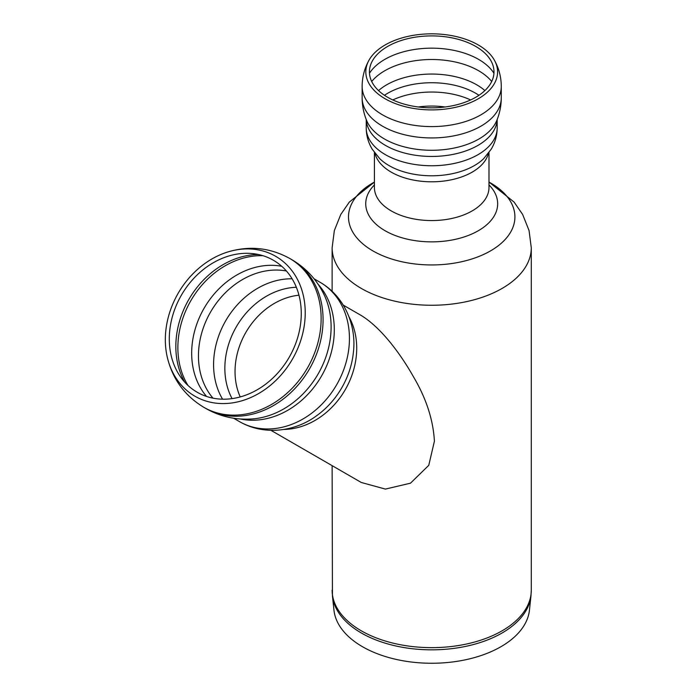 <?xml version="1.0" encoding="UTF-8"?>
<svg xmlns="http://www.w3.org/2000/svg" width="698" height="698" viewBox="0 0 698 698"><rect width="100%" height="100%" fill="white"/><g stroke="black" fill="none" stroke-linecap="round" stroke-linejoin="round"><path stroke-width="1.05" d="M332.44 595.961L333.967 610.218A97.921 56.538 0 0 0 362.463 646.697A97.921 56.538 0 0 0 466.36 659.601A97.921 56.538 0 0 0 529.442 610.218L530.969 595.961A99.456 57.419 0 0 1 502.036 633.016A99.456 57.419 0 0 1 361.381 633.016A99.456 57.419 0 0 1 332.44 595.961L332.126 465.645M490.546 250.879A83.21 48.04 0 0 0 488.993 182.065A83.21 48.04 180 0 1 490.546 182.937A83.21 48.04 180 0 1 490.031 251.167A83.21 48.04 180 0 1 371.86 250.285A83.21 48.04 180 0 1 374.416 182.065A83.21 48.04 0 0 0 372.113 250.434A83.21 48.04 0 0 0 490.546 250.879M270.99 430.352L361.294 482.484L385.392 489.089L410.485 483.182L428.764 465.33L434.409 441.215C433.214 419.891 426.26 398.471 413.556 376.946C401.524 355.526 382.007 328.261 361.294 315.522L343.285 305.131M292.392 359.226A80.767 65.952 120 0 1 221.423 403.557A80.767 65.952 120 0 1 166.97 355.771A80.767 65.952 120 0 1 226.684 252.327A80.767 65.952 120 0 1 295.306 275.597A80.767 65.952 120 0 1 292.392 359.226M253.531 418.835A82.041 66.982 120 0 0 318.07 374.049A82.041 66.982 120 0 0 324.587 295.769C317.311 280.221 306.274 268.119 291.476 259.464A85.933 70.166 120 0 1 291.616 259.543L289.679 258.426A85.933 70.166 120 0 1 307.478 367.933A85.933 70.166 120 0 1 203.711 407.257M316.709 415.659L316.997 415.45A75.567 61.703 120 0 0 341.793 387.748A75.567 61.703 120 0 0 353.389 352.42L353.424 352.071A75.567 61.703 120 0 1 353.389 352.42C356.599 326.254 345.178 296.746 319.981 282.219L314.117 278.834L319.981 282.219A80.479 65.708 120 0 1 336.645 384.773A80.479 65.708 120 0 1 239.493 421.618L233.629 418.233M289.155 357.359A76.195 62.209 120 0 1 218.971 398.994A76.195 62.209 120 0 1 169.736 347.185A76.195 62.209 120 0 1 220.638 259.019A76.195 62.209 120 0 1 290.132 275.754A76.195 62.209 120 0 1 289.155 357.359M387.66 46.434A62.288 35.964 180 0 1 490.406 59.836A62.288 35.964 180 0 1 431.704 107.824A62.288 35.964 180 0 1 373.011 59.836A62.288 35.964 180 0 1 387.66 46.434M385.122 44.969A65.874 38.032 180 0 1 494.437 60.255A65.874 38.032 180 0 1 431.704 109.9A65.874 38.032 180 0 1 368.972 60.246A65.874 38.032 180 0 1 385.122 44.969M530.969 595.961L531.283 590.159A99.578 57.489 180 0 1 502.115 630.809A99.578 57.489 180 0 1 361.294 630.809A99.578 57.489 180 0 1 332.126 590.159M332.126 291.284L332.126 247.773A99.578 57.489 0 0 0 361.294 288.422A99.578 57.489 0 0 0 502.115 288.422A99.578 57.489 0 0 0 531.283 247.773L529.058 230.541L522.636 214.461L514.068 202.062L488.993 182.056M289.679 258.426C269.637 247.441 248.645 245.408 226.684 252.327C248.645 245.408 269.646 247.441 289.679 258.426L291.616 259.543A85.933 70.166 120 0 1 309.415 369.05A85.933 70.166 120 0 1 205.674 408.391A85.933 70.166 120 0 1 205.509 408.286M318.114 284.261A80.479 65.708 120 0 1 321.516 376.039A80.479 65.708 120 0 1 240.33 418.983M239.493 421.618C264.682 436.18 295.943 431.32 316.997 415.45A75.567 61.703 120 0 1 316.691 415.668M348.974 316.822A72.295 59.033 120 0 1 345.231 389.728A72.295 59.033 120 0 1 283.955 429.427M240.225 396.935A68.203 55.692 120 0 1 298.971 295.193M232.068 398.619A72.095 58.859 120 0 1 236.308 326.847A72.095 58.859 120 0 1 296.345 287.279M222.583 399.186A76.387 62.366 120 0 1 225.724 320.731A76.387 62.366 120 0 1 292.096 278.79M212.986 398.157A76.387 62.366 120 0 1 210.595 311.997A76.387 62.366 120 0 1 286.398 270.99M206.573 396.455A78.185 63.832 120 0 1 204.095 308.246A78.185 63.832 120 0 1 281.73 266.287M187.989 385.453A81.841 66.825 120 0 1 190.877 300.62A81.841 66.825 120 0 1 262.902 255.695M184.647 382.059A81.841 66.825 120 0 1 188.844 299.442A81.841 66.825 120 0 1 258.304 254.5M501.277 97.781L501.277 97.781A69.564 40.161 180 0 1 431.704 137.942A69.564 40.161 180 0 1 362.14 97.781L362.14 97.781C362.157 105.712 363.675 113.338 366.694 120.658L366.694 120.658A66.842 38.591 180 0 0 431.704 150.279A66.842 38.591 180 0 0 496.714 120.658C499.733 113.338 501.251 105.712 501.277 97.781L501.277 86.439A69.564 40.161 180 0 1 431.704 126.6A69.564 40.161 180 0 1 362.14 86.439L362.14 97.781M497.159 119.541A65.472 37.805 180 0 1 431.704 156.448A65.472 37.805 180 0 1 366.249 119.541M497.185 119.498L497.185 127.952A65.472 37.805 180 0 1 431.704 165.749A65.472 37.805 180 0 1 366.232 127.952L366.232 119.498M483.766 158.568L483.723 158.621A60.36 34.848 180 0 1 379.695 158.621L372.278 149.293C368.317 142.758 366.302 135.639 366.232 127.952M488.46 153.237A57.288 33.076 180 0 1 431.704 181.803A57.288 33.076 180 0 1 374.948 153.237M488.993 152.522L488.993 187.492A57.288 33.076 180 0 1 431.704 220.568A57.288 33.076 180 0 1 374.416 187.492L374.416 152.522M488.993 184.9A65.97 38.085 180 0 1 431.704 241.866A65.97 38.085 180 0 1 374.416 184.9M418.276 106.977A57.698 33.312 180 0 1 445.132 106.977M392.782 99.936A62.201 35.912 180 0 1 470.627 99.936M384.45 95.294A62.201 35.912 180 0 1 387.722 93.253A62.201 35.912 180 0 1 475.687 93.253A62.201 35.912 180 0 1 478.959 95.294M378.525 90.583A63.727 36.793 180 0 1 386.64 84.833A63.727 36.793 180 0 1 484.892 90.583M371.702 81.509A66.293 38.277 180 0 1 384.834 70.716A66.293 38.277 180 0 1 478.584 70.716A66.293 38.277 180 0 1 491.715 81.509M369.469 73.255A66.293 38.277 180 0 1 384.825 59.374A66.293 38.277 180 0 1 478.584 59.374A66.293 38.277 180 0 1 493.948 73.255M531.283 590.159L531.283 247.773M332.126 247.773L334.351 230.541L340.781 214.461L349.349 202.062L374.416 182.056M166.962 355.762C171.952 378.237 184.211 395.408 203.746 407.274L205.674 408.391M205.535 408.313C220.437 416.802 236.43 420.309 253.522 418.835M483.723 158.621L491.13 149.293C495.091 142.758 497.107 135.639 497.185 127.952M494.437 60.255C498.939 68.387 501.216 77.112 501.277 86.439M368.972 60.255C364.469 68.387 362.192 77.112 362.14 86.439"/></g></svg>
